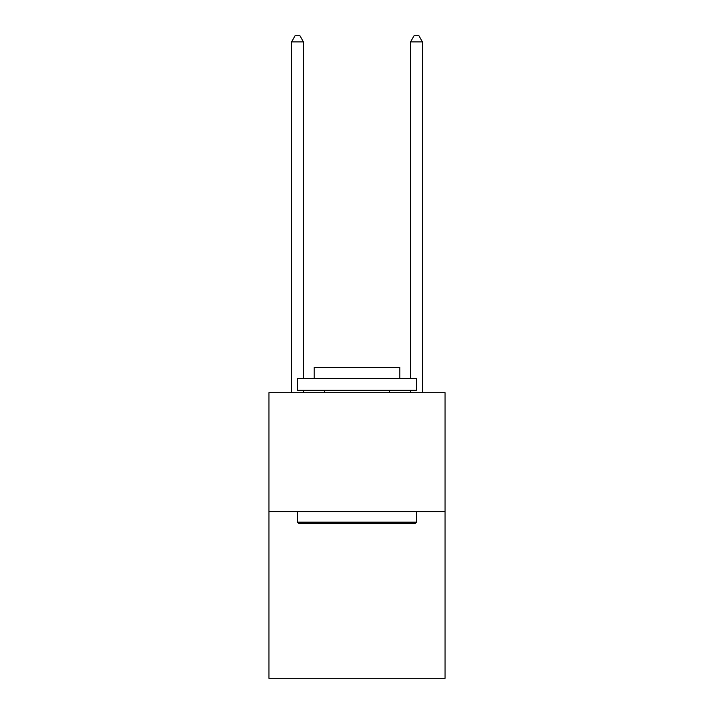 <?xml version="1.0" encoding="UTF-8"?>
<svg xmlns="http://www.w3.org/2000/svg" width="714" height="714" viewBox="0 0 714 714"><rect width="100%" height="100%" fill="white"/><g stroke="black" fill="none" stroke-linecap="round" stroke-linejoin="round"><path stroke-width="1.07" d="M445.063 511.697L445.063 678.3L268.937 678.3L268.937 392.7L445.063 392.7L445.063 511.697L268.937 511.697M298.925 523.603L297.497 522.175L416.503 522.175L415.075 523.603L298.925 523.603M416.503 378.42L416.503 390.317L297.497 390.317L297.497 378.42L416.503 378.42M314.16 378.42L314.16 367.469L399.84 367.469L399.84 378.42M416.503 511.697L416.503 522.175M297.497 511.697L297.497 522.175M389.371 390.317L389.371 392.7M324.629 390.317L324.629 392.7M303.45 378.42L303.45 41.885L291.553 41.885L291.553 392.7M303.45 390.317L303.45 392.7M291.553 41.885L295.123 35.7L299.88 35.7L303.45 41.885M422.447 392.7L422.447 41.885L410.55 41.885L410.55 378.42M410.55 392.7L410.55 390.317M410.55 41.885L414.12 35.7L418.877 35.7L422.447 41.885"/></g></svg>
